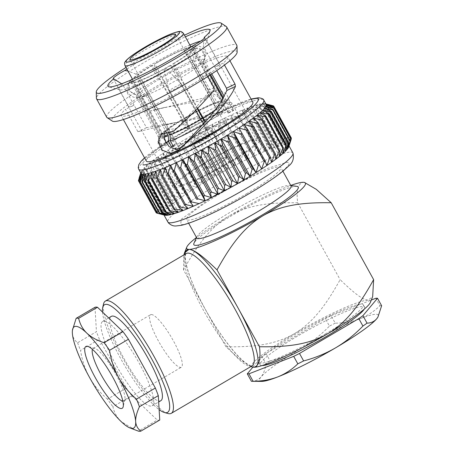 <?xml version="1.0" encoding="UTF-8"?>
<svg xmlns="http://www.w3.org/2000/svg" width="454" height="454" viewBox="0 0 454 454"><rect width="100%" height="100%" fill="white"/><g stroke="black" fill="none" stroke-linecap="round" stroke-linejoin="round"><path stroke-width="0.34" stroke-dasharray="2.27 1.7" d="M262.054 365.572A59.667 7.281 151.1 0 1 260.165 364.88A59.667 7.281 151.1 0 1 297.665 336.062A59.667 7.281 151.1 0 1 364.641 307.205A59.667 7.281 151.1 0 1 364.221 309.174M325.841 333.667A59.667 7.281 151.1 0 1 258.865 362.525A59.667 7.281 151.1 0 1 296.36 333.701A59.667 7.281 151.1 0 1 363.342 304.85A59.667 7.281 151.1 0 1 325.841 333.667M129.952 81.294L129.407 81.924L128.947 90.811L136.977 95.278L159.309 135.729L158.86 141.699L161.607 146.67L166.777 144.071L161.55 134.6A35.997 4.392 -28.9 0 0 160.988 136.24A35.997 4.392 -28.9 0 0 162.192 136.66A35.997 4.392 -28.9 0 0 169.853 134.594L139.951 80.426A35.997 4.392 -28.9 0 1 132.29 82.497A35.997 4.392 -28.9 0 1 131.087 82.078A35.997 4.392 -28.9 0 1 131.649 80.437L129.952 81.294A37.988 4.636 -28.9 0 0 130.616 83.479A37.988 4.636 -28.9 0 0 138.748 81.283C135.354 86.09 140.451 96.032 145.933 95.266L166.221 132.018M136.977 95.278A38.624 4.71 -28.9 0 0 136.359 97.06A38.624 4.71 -28.9 0 0 137.653 97.508A38.624 4.71 -28.9 0 0 138.408 97.462A38.624 4.71 -28.9 0 0 145.933 95.266M159.309 135.729A38.624 4.71 -28.9 0 0 158.616 137.108A38.624 4.71 -28.9 0 0 158.69 137.505A38.624 4.71 -28.9 0 0 159.984 137.959A38.624 4.71 -28.9 0 0 163.99 137.182M228.118 113.222L222.891 103.756A35.997 4.392 -28.9 0 0 223.453 103.081L228.68 112.552A35.997 4.392 151.1 0 1 228.118 113.222L233.288 110.623A42.057 5.13 -28.9 0 0 233.85 109.953L231.109 104.982L225.695 101.957A38.624 4.71 -28.9 0 0 226.313 100.175A38.624 4.71 -28.9 0 0 226.018 99.903A38.624 4.71 -28.9 0 0 225.019 99.727A38.624 4.71 -28.9 0 0 216.74 101.968L194.408 61.517C197.411 56.285 191.781 46.745 186.458 48.073L185.249 48.93L215.151 103.092A35.997 4.392 -28.9 0 0 213.425 103.767L183.524 49.6L184.733 48.748A37.988 4.636 -28.9 0 0 154.366 64.02C153.56 65.779 158.815 75.495 161.777 77.73L184.108 118.182L185.743 122.682L188.484 127.653A42.057 5.13 -28.9 0 0 186.202 128.993L187.701 128.993A35.997 4.392 151.1 0 1 189.982 127.648L154.859 64.02L154.366 64.02M231.109 104.982A42.057 5.13 -28.9 0 0 231.807 103.018A42.057 5.13 -28.9 0 0 231.478 102.718A42.057 5.13 -28.9 0 0 230.394 102.525A42.057 5.13 -28.9 0 0 221.308 104.993L216.74 101.968M167.571 158.645A42.057 5.13 -28.9 0 0 209.453 140.082A42.057 5.13 -28.9 0 0 239.803 117.501A42.057 5.13 -28.9 0 0 238.39 117.013A42.057 5.13 -28.9 0 0 196.508 135.576A42.057 5.13 -28.9 0 0 166.164 158.151A42.057 5.13 -28.9 0 0 167.571 158.645M233.288 110.623L230.547 105.657L225.133 102.627L222.993 98.751M209.254 127.625L207.756 127.631A35.997 4.392 151.1 0 1 205.469 128.97L206.967 128.97A42.057 5.13 -28.9 0 0 209.254 127.625L206.508 122.659A42.057 5.13 -28.9 0 0 230.547 105.657M206.967 128.97L204.226 124.004A42.057 5.13 -28.9 0 1 203.159 124.623M158.86 141.699A42.057 5.13 -28.9 0 0 158.088 143.237A42.057 5.13 -28.9 0 0 158.168 143.668A42.057 5.13 -28.9 0 0 159.575 144.156A42.057 5.13 -28.9 0 0 165.778 142.732M226.041 157.447A10.964 1.339 151.1 0 1 226.404 157.578A10.964 1.339 151.1 0 1 218.493 163.463A10.964 1.339 151.1 0 1 207.574 168.303A10.964 1.339 151.1 0 1 207.211 168.173A10.964 1.339 151.1 0 1 215.122 162.288A10.964 1.339 151.1 0 1 226.041 157.447M194.181 144.043A10.964 1.339 -28.9 0 0 205.1 139.202A10.964 1.339 -28.9 0 0 213.017 133.317A10.964 1.339 -28.9 0 0 212.648 133.187A10.964 1.339 -28.9 0 0 201.729 138.027A10.964 1.339 -28.9 0 0 193.818 143.912A10.964 1.339 -28.9 0 0 194.181 144.043M197.416 142.142A7.122 0.868 -28.9 0 0 204.51 138.998A7.122 0.868 -28.9 0 0 209.652 135.173A7.122 0.868 -28.9 0 0 209.413 135.088A7.122 0.868 -28.9 0 0 202.319 138.232A7.122 0.868 -28.9 0 0 197.178 142.057A7.122 0.868 -28.9 0 0 197.416 142.142M169.365 91.322A7.122 0.868 -28.9 0 0 176.458 88.178A7.122 0.868 -28.9 0 0 181.6 84.353A7.122 0.868 -28.9 0 0 181.583 84.331A7.122 0.868 -28.9 0 0 181.362 84.268A7.122 0.868 -28.9 0 0 174.37 87.355A7.122 0.868 -28.9 0 0 169.115 91.214A7.122 0.868 -28.9 0 0 169.126 91.243A7.122 0.868 -28.9 0 0 169.365 91.322M164.053 70.137L166.453 68.764L164.053 70.137M164.706 132.432L166.561 130.054L176.248 128.437C187.933 116.899 198.631 104.891 208.341 92.412L208.397 89.971L189.71 56.114C190.192 52.624 191.31 49.128 193.064 45.627M189.71 56.114A50.161 6.118 151.1 0 1 120.616 89.954A50.161 6.118 151.1 0 1 119.629 89.847A50.161 6.118 151.1 0 1 118.937 89.37A50.161 6.118 151.1 0 1 122.495 84.189L146.506 127.682L216.348 115.378L221.507 113.381L224.208 107.031L221.002 98.734L213.823 94.052L207.421 95.72L203.801 100.277L155.421 109.346L135.99 74.144A50.161 6.118 151.1 0 1 189.857 45.003M207.75 76.522L207.024 75.199L201.304 77.123A12.598 1.538 -28.9 0 0 213.703 70.773A12.598 1.538 -28.9 0 0 220.173 65.552A12.598 1.538 -28.9 0 0 219.753 65.404A12.598 1.538 -28.9 0 0 214.799 67.079L216.728 70.58M252.827 102.241A60.836 7.423 -28.9 0 0 250.79 101.531A60.836 7.423 -28.9 0 0 190.203 128.386A60.836 7.423 -28.9 0 0 146.307 161.045M207.024 75.199A60.836 7.423 151.1 0 1 123.221 116.247A60.836 7.423 151.1 0 1 121.184 115.537A60.836 7.423 151.1 0 1 125.503 109.255L137.92 131.739L219.991 112.036L226.552 109.289L230.002 102.309L226.546 93.847L218.493 89.937L210.758 92.764L206.729 97.275L149.707 111.264L141.869 97.071A60.836 7.423 151.1 0 1 225.672 56.024A60.836 7.423 151.1 0 1 227.709 56.733A60.836 7.423 151.1 0 1 223.391 63.021L224.492 65.024M226.279 26.542A74.325 9.069 -28.9 0 0 224.202 26.111A74.325 9.069 -28.9 0 0 152.232 57.754A74.325 9.069 -28.9 0 0 96.401 98.24M237.13 52.17A71.437 8.717 -28.9 0 0 234.593 50.78A71.437 8.717 -28.9 0 0 161.488 83.434A71.437 8.717 -28.9 0 0 112.303 121.076M106.701 117.217A74.325 9.069 151.1 0 1 160.336 77.311A74.325 9.069 151.1 0 1 234.355 44.509A74.325 9.069 151.1 0 1 236.846 45.372M266.118 104.38A71.437 8.717 -28.9 0 0 266.078 104.312A71.437 8.717 -28.9 0 0 265.238 103.739A71.437 8.717 -28.9 0 0 265.045 103.682A71.437 8.717 -28.9 0 0 263.723 103.546L272.094 105.521A77.299 9.432 151.1 0 1 272.383 105.555M289.05 145.927L288.778 145.433A71.437 8.717 151.1 0 0 288.738 145.365A71.437 8.717 151.1 0 0 287.898 144.792A71.437 8.717 -28.9 0 0 286.383 144.599L289.414 136.892L272.094 105.521M288.778 145.433A71.437 8.717 151.1 0 1 288.892 146.324A71.437 8.717 151.1 0 1 288.801 146.71M200.736 41.07A50.161 6.118 151.1 0 1 205.083 40.298A50.161 6.118 151.1 0 1 206.763 40.888A50.161 6.118 151.1 0 1 206.791 41.728A50.161 6.118 151.1 0 1 203.199 46.07L214.799 67.079L223.391 63.021M174.574 187.701A50.161 6.118 151.1 0 1 172.895 187.116A50.161 6.118 151.1 0 1 209.09 160.188A50.161 6.118 151.1 0 1 259.041 138.05A50.161 6.118 151.1 0 1 260.721 138.635A50.161 6.118 151.1 0 1 224.526 165.562A50.161 6.118 151.1 0 1 174.574 187.701M211.956 131.115A11.367 1.385 -28.9 0 0 200.634 136.132A11.367 1.385 -28.9 0 0 192.434 142.238A11.367 1.385 -28.9 0 0 192.814 142.369A11.367 1.385 -28.9 0 0 204.13 137.352A11.367 1.385 -28.9 0 0 212.336 131.251A11.367 1.385 -28.9 0 0 211.956 131.115M226.381 157.249A11.367 1.385 -28.9 0 0 215.06 162.265A11.367 1.385 -28.9 0 0 206.854 168.366A11.367 1.385 -28.9 0 0 207.234 168.502A11.367 1.385 -28.9 0 0 218.556 163.485A11.367 1.385 -28.9 0 0 226.762 157.379A11.367 1.385 -28.9 0 0 226.381 157.249M224.316 123.851A26.048 3.178 -28.9 0 0 198.375 135.349A26.048 3.178 -28.9 0 0 179.58 149.332A26.048 3.178 -28.9 0 0 180.454 149.633A26.048 3.178 -28.9 0 0 206.394 138.141A26.048 3.178 -28.9 0 0 225.184 124.158A26.048 3.178 -28.9 0 0 224.316 123.851M183.359 33.233A33.369 4.069 -28.9 0 0 182.247 32.853A33.369 4.069 -28.9 0 0 149.06 47.556A33.369 4.069 -28.9 0 0 124.929 65.484M202.365 117.87A33.369 4.069 -28.9 0 0 221.717 102.712A33.369 4.069 -28.9 0 0 220.599 102.326A33.369 4.069 -28.9 0 0 187.366 117.053A33.369 4.069 -28.9 0 0 163.287 134.969A33.369 4.069 -28.9 0 0 164.405 135.36A33.369 4.069 -28.9 0 0 200.577 118.931M255.33 140.229A45.752 5.584 151.1 0 1 256.862 140.763A45.752 5.584 151.1 0 1 223.85 165.324A45.752 5.584 151.1 0 1 178.286 185.521A45.752 5.584 151.1 0 1 176.754 184.988A45.752 5.584 151.1 0 1 209.765 160.421A45.752 5.584 151.1 0 1 255.33 140.229M164.462 160.472A45.752 5.584 -28.9 0 0 210.02 140.28A45.752 5.584 -28.9 0 0 243.038 115.719A45.752 5.584 -28.9 0 0 241.505 115.185A45.752 5.584 -28.9 0 0 195.941 135.377A45.752 5.584 -28.9 0 0 162.929 159.939A45.752 5.584 -28.9 0 0 164.462 160.472M159.746 420.041A65.092 13.978 59.6 0 1 158.594 420.217A65.092 13.978 59.6 0 1 157.249 420.046L138.396 431.13M150.824 406.137A48.89 10.499 59.6 0 1 116.786 366.327A48.89 10.499 59.6 0 1 102.593 321.506A48.89 10.499 59.6 0 1 103.921 321.171A48.89 10.499 59.6 0 1 137.954 360.981A48.89 10.499 59.6 0 1 152.147 405.802A48.89 10.499 59.6 0 1 150.824 406.137M160.852 400.683A48.89 10.499 59.6 0 1 159.524 401.018A48.89 10.499 59.6 0 1 125.491 361.208A48.89 10.499 59.6 0 1 111.298 316.387M167.889 413.492A65.092 13.978 59.6 0 1 126.308 364.278A65.092 13.978 59.6 0 1 103.529 304.01M94.994 307.262L96.447 331.67L77.589 342.753C74.337 340.239 72.595 337.055 72.368 333.196L72.532 329.559M151.347 314.537A30.435 6.538 59.6 0 1 172.531 339.314A30.435 6.538 59.6 0 1 181.367 367.212A30.435 6.538 59.6 0 1 180.539 367.422A30.435 6.538 59.6 0 1 159.354 342.639A30.435 6.538 59.6 0 1 150.524 314.741A30.435 6.538 59.6 0 1 151.347 314.537M122.858 401.12A30.435 6.538 -120.4 0 0 123.182 401.143A30.435 6.538 -120.4 0 0 124.004 400.933A30.435 6.538 -120.4 0 0 124.867 399.56A30.435 6.538 -120.4 0 0 114.215 371.383A30.435 6.538 -120.4 0 0 94.778 348.377A30.435 6.538 -120.4 0 0 93.984 348.252A30.435 6.538 -120.4 0 0 93.161 348.462A30.435 6.538 -120.4 0 0 92.44 349.376M102.485 312.046A62.38 13.399 -120.4 0 0 123.715 363.932A62.38 13.399 -120.4 0 0 159.127 409.627M291.054 185.981A53.833 6.566 -28.9 0 0 289.93 185.391A53.833 6.566 -28.9 0 0 230.626 212.012A53.833 6.566 -28.9 0 0 196.9 236.75A53.833 6.566 -28.9 0 0 196.792 238.01M297.012 186.378A59.633 7.275 -28.9 0 0 231.324 215.866A59.633 7.275 -28.9 0 0 193.954 243.27M247.016 193.495A53.833 6.566 151.1 0 1 186.588 219.526A53.833 6.566 151.1 0 1 220.423 193.529A53.833 6.566 151.1 0 1 280.85 167.492A53.833 6.566 151.1 0 1 247.016 193.495M261.759 381.388A67.805 8.274 151.1 0 1 261.09 376.899A67.805 8.274 151.1 0 1 302.16 347.843A67.805 8.274 151.1 0 1 359.977 318.77A67.805 8.274 151.1 0 1 377.802 317.284M252.884 367.15L261.879 356.407A76.408 9.324 -28.9 0 1 265.999 353.496L325.308 318.629A76.408 9.324 151.1 0 1 331.108 315.712L335.228 323.18C344.189 323.089 352.435 321.619 359.977 318.77C367.451 315.757 374.113 311.41 379.953 305.729L375.833 298.261M381.632 305.729A76.408 9.324 -28.9 0 0 379.953 305.729M265.999 353.496L270.119 360.964C281.401 358.03 292.081 353.655 302.16 347.843C312.057 341.93 321.148 334.683 329.434 326.097L325.308 318.629M335.228 323.18A76.408 9.324 -28.9 0 0 329.434 326.097M251.414 381.292C255.375 381.207 258.598 379.743 261.09 376.899C263.502 373.892 265.142 369.55 266.004 363.875L261.879 356.407M270.119 360.964A76.408 9.324 -28.9 0 0 266.004 363.875M135.173 429.966L121.161 421.584C116.928 417.408 114.181 412.465 112.921 406.75L131.779 395.667L157.249 420.046M107.473 399.145C100.101 392.812 94.114 385.56 89.512 377.399C85.029 369.079 82.038 360.067 80.54 350.363L99.398 339.28L126.331 388.062L107.473 399.145A65.092 13.978 -120.4 0 0 112.921 406.75M77.589 342.753A65.092 13.978 -120.4 0 0 80.54 350.363M304.271 182.389L303.141 182.287C297.966 183.791 296.15 190.623 297.699 202.785C273.961 202.507 250.063 203.795 229.304 215.871A67.805 8.274 151.1 0 1 290.753 185.431M250.852 366.571L239.542 359.137L225.956 346.788L183.518 269.909C195.379 248.69 208.681 228.124 229.304 215.871A67.805 8.274 -28.9 0 0 196.491 237.465M183.518 269.909L183.881 254.927M252.963 367.161A67.805 8.274 151.1 0 1 294.351 333.707A67.805 8.274 151.1 0 1 368.188 300.128A67.805 8.274 151.1 0 1 370.407 302.33M225.956 346.788C249.694 347.077 273.62 345.761 294.351 333.707C315.008 321.438 328.27 300.883 340.137 279.67C351.3 290.418 362.071 300.037 368.188 300.128L372.666 296.632M297.699 202.785L340.137 279.67M131.779 395.667A65.092 13.978 59.6 0 1 126.331 388.062M99.398 339.28A65.092 13.978 59.6 0 1 96.447 331.67M166.777 144.071A35.997 4.392 151.1 0 1 167.339 143.396L162.112 133.93A35.997 4.392 -28.9 0 0 161.55 134.6L131.649 80.437M187.701 128.993L182.474 119.521A35.997 4.392 -28.9 0 0 162.112 133.93L132.21 79.768L130.792 80.324A37.988 4.636 -28.9 0 0 130.514 80.619C125.349 85.431 130.326 95.374 137.539 94.608L159.87 135.059L159.422 141.029L162.169 146.001L167.339 143.396M162.169 146.001A42.057 5.13 -28.9 0 0 161.607 146.67M186.202 128.993L183.461 124.027L181.827 119.527L159.496 79.075C156.534 76.845 151.273 67.118 152.084 65.359L152.572 65.359L182.474 119.521A35.997 4.392 -28.9 0 1 184.755 118.182A35.997 4.392 -28.9 0 1 213.425 103.767L218.652 113.233L222.324 110.634L219.583 105.668L215.02 102.638L192.689 62.187C195.697 56.966 190.05 47.409 184.733 48.748M218.652 113.233A35.997 4.392 151.1 0 1 220.377 112.564L215.151 103.092A35.997 4.392 -28.9 0 1 224.015 101.446L194.113 47.284A35.997 4.392 -28.9 0 0 185.249 48.93M220.377 112.564L224.049 109.964L221.308 104.993M224.049 109.964A42.057 5.13 -28.9 0 0 222.324 110.634M168.145 131.717L147.652 94.597C142.187 95.357 137.08 85.448 140.468 80.608L141.676 79.756A35.997 4.392 -28.9 0 0 170.346 65.336L170.835 65.336C173.581 67.09 179.058 76.817 178.564 79.053L195.759 110.197M173.127 145.984L176.799 143.39L141.676 79.756M176.799 143.39A35.997 4.392 151.1 0 1 175.079 144.06L169.853 134.594A35.997 4.392 -28.9 0 0 171.572 133.919A35.997 4.392 -28.9 0 0 200.242 119.504L170.346 65.336M172.912 145.592L175.079 144.06M138.748 81.283L139.951 80.426M210.628 74.66L203.364 61.506L205.849 55.093L204.748 50.547L202.348 47.732C199.158 45.752 195.975 45.207 192.791 46.098A37.988 4.636 -28.9 0 0 192.173 46.234M211.802 73.888L203.982 59.724A38.624 4.71 -28.9 0 1 203.364 61.506C208.097 56.279 202.348 46.722 195.254 48.067A37.988 4.636 -28.9 0 0 192.791 46.098M224.015 101.446A35.997 4.392 -28.9 0 1 223.453 103.081L193.552 48.919L195.254 48.067M228.68 112.552L233.85 109.953M225.695 101.957L223.464 97.922M209.941 75.109L202.802 62.175C207.529 56.943 201.797 47.403 194.692 48.737L192.99 49.588L222.891 103.756A35.997 4.392 -28.9 0 1 202.529 118.159M197.706 108.245L180.845 77.708C181.339 75.472 175.868 65.745 173.122 63.997A37.988 4.636 -28.9 0 0 194.692 48.737M197.286 108.665L172.628 63.997L173.122 63.997M207.756 127.631L204.97 122.591M205.469 128.97L200.242 119.504A35.997 4.392 -28.9 0 0 200.736 119.215M188.484 127.653L189.982 127.648M217.642 193.858L266.543 168.723L286.627 162.413C296.615 161.062 276.191 178.042 249.24 193.495C223.618 208.948 186.248 225.939 180.817 224.611L181.112 219.378L211.099 197.791M184.971 143.839L181.492 147.283M176.112 128.578L173.32 131.433M164.768 215.179A71.437 8.717 151.1 0 1 164.575 215.122A71.437 8.717 151.1 0 1 163.735 214.543A71.437 8.717 151.1 0 1 163.695 214.481A71.437 8.717 151.1 0 1 163.582 213.59A71.437 8.717 151.1 0 1 164.115 212.268A71.437 8.717 151.1 0 1 165.324 210.588A71.437 8.717 151.1 0 1 167.208 208.573A71.437 8.717 151.1 0 1 169.734 206.247A71.437 8.717 151.1 0 1 172.878 203.63A71.437 8.717 151.1 0 1 176.606 200.759A71.437 8.717 151.1 0 1 180.885 197.655A71.437 8.717 151.1 0 1 185.652 194.357A71.437 8.717 151.1 0 1 190.867 190.901A71.437 8.717 151.1 0 1 196.474 187.326A71.437 8.717 151.1 0 1 202.405 183.671A71.437 8.717 151.1 0 1 208.59 179.977A71.437 8.717 151.1 0 1 214.975 176.283A71.437 8.717 151.1 0 1 221.484 172.628A71.437 8.717 151.1 0 1 228.044 169.053A71.437 8.717 151.1 0 1 234.582 165.597A71.437 8.717 151.1 0 1 241.029 162.294A71.437 8.717 151.1 0 1 247.317 159.189A71.437 8.717 151.1 0 1 253.372 156.312A71.437 8.717 151.1 0 1 259.132 153.696A71.437 8.717 151.1 0 1 264.529 151.364A71.437 8.717 151.1 0 1 269.506 149.349A71.437 8.717 151.1 0 1 274.006 147.663A71.437 8.717 151.1 0 1 277.99 146.336A71.437 8.717 151.1 0 1 281.401 145.376A71.437 8.717 151.1 0 1 284.21 144.798A71.437 8.717 151.1 0 1 286.383 144.599L263.723 103.546A71.437 8.717 -28.9 0 0 261.549 103.745L270.034 105.561L287.354 136.932L284.21 144.798L261.549 103.745A71.437 8.717 -28.9 0 0 258.74 104.324L267.275 106.015L284.596 137.386L281.401 145.376L258.74 104.324A71.437 8.717 -28.9 0 0 255.33 105.283L263.848 106.889L281.168 138.26L277.99 146.336L255.33 105.283A71.437 8.717 -28.9 0 0 251.346 106.611L259.79 108.16L277.105 139.531L274.006 147.663L251.346 106.611A71.437 8.717 -28.9 0 0 246.84 108.296L255.142 109.828L272.462 141.194L269.506 149.349L246.84 108.296A71.437 8.717 -28.9 0 0 241.863 110.311L249.961 111.86L267.281 143.231L264.529 151.364L241.863 110.311A71.437 8.717 -28.9 0 0 236.466 112.643L244.303 114.249L261.618 145.621L259.132 153.696L236.466 112.643A71.437 8.717 -28.9 0 0 230.711 115.259L238.225 116.956L255.54 148.327L253.372 156.312L230.711 115.259A71.437 8.717 -28.9 0 0 224.656 118.136L231.795 119.958L249.115 151.33L247.317 159.189L224.656 118.136A71.437 8.717 -28.9 0 0 218.368 121.241L225.088 123.221L242.408 154.593L241.029 162.294L218.368 121.241A71.437 8.717 -28.9 0 0 211.922 124.544L218.175 126.706L235.495 158.077L234.582 165.597L211.922 124.544A71.437 8.717 -28.9 0 0 205.378 128L211.133 130.383L228.447 161.755L228.044 169.053L205.378 128A71.437 8.717 -28.9 0 0 198.824 131.575L204.033 134.202L221.348 165.574L221.484 172.628L198.824 131.575A71.437 8.717 -28.9 0 0 192.314 135.23L196.957 138.13L214.277 169.495L214.975 176.283L192.314 135.23A71.437 8.717 -28.9 0 0 185.93 138.924L189.988 142.113L207.302 173.485L208.59 179.977L185.93 138.924A71.437 8.717 -28.9 0 0 179.739 142.618L183.195 146.12L200.509 177.486L202.405 183.671L179.739 142.618A71.437 8.717 -28.9 0 0 173.808 146.273L176.651 150.098L193.972 181.469L196.474 187.326L173.808 146.273A71.437 8.717 -28.9 0 0 168.207 149.848L190.867 190.901L168.207 149.848A71.437 8.717 -28.9 0 0 162.992 153.304L164.609 157.799L181.929 189.17L185.652 194.357L162.992 153.304A71.437 8.717 -28.9 0 0 158.219 156.602L159.241 161.442L176.561 192.814L180.885 197.655L158.219 156.602A71.437 8.717 -28.9 0 0 153.946 159.706L154.388 164.893L171.708 196.264L176.606 200.759L153.946 159.706A71.437 8.717 -28.9 0 0 150.217 162.577L150.104 168.111L167.418 199.482L172.878 203.63L150.217 162.577A71.437 8.717 -28.9 0 0 147.068 165.194L146.432 171.062L163.752 202.427L169.734 206.247L147.068 165.194A71.437 8.717 -28.9 0 0 144.542 167.52L143.419 173.712L160.733 205.077L167.208 208.573L144.542 167.52A71.437 8.717 -28.9 0 0 142.664 169.535L141.092 176.033L158.412 207.404L165.324 210.588L142.664 169.535A71.437 8.717 -28.9 0 0 141.449 171.215L139.48 178.002L156.795 209.373L164.115 212.268L141.449 171.215A71.437 8.717 -28.9 0 0 141.012 172.151A71.437 8.717 -28.9 0 0 140.922 172.537L140.774 172.963L140.922 172.537L163.582 213.59L155.915 210.962A77.299 9.432 -28.9 0 1 156.017 210.713L164.115 212.268M265.045 103.682L265.845 103.887L265.238 103.739L287.898 144.792L289.697 136.926A77.299 9.432 -28.9 0 0 289.414 136.892M289.697 136.926L272.423 105.629M270.034 105.561A77.299 9.432 151.1 0 1 270.442 105.521L263.723 103.546M270.442 105.521L287.762 136.892L286.383 144.599M287.762 136.892A77.299 9.432 -28.9 0 0 287.354 136.932M265.238 103.739L265.851 103.898M287.898 144.792L290.753 137.273L273.433 105.901M266.078 104.312L288.738 145.365L290.912 137.38A77.299 9.432 -28.9 0 0 290.753 137.273M290.912 137.38L273.961 106.673M267.275 106.015A77.299 9.432 151.1 0 1 267.803 105.907L261.549 103.745M267.803 105.907L285.123 137.278L284.21 144.798M285.123 137.278A77.299 9.432 -28.9 0 0 284.596 137.386M288.738 145.365L291.354 138.067M266.231 105.271L288.892 146.324L291.122 139.1M263.848 106.889A77.299 9.432 151.1 0 1 264.489 106.707L258.74 104.324M264.489 106.707L281.809 138.078L281.401 145.376M281.809 138.078A77.299 9.432 -28.9 0 0 281.168 138.26M288.892 146.324L290.674 140.944M259.79 108.16A77.299 9.432 151.1 0 1 260.539 107.91L255.33 105.283M260.539 107.91L277.854 139.282L277.99 146.336M288.364 147.646L265.698 106.594M277.854 139.282A77.299 9.432 -28.9 0 0 277.105 139.531M255.142 109.828A77.299 9.432 151.1 0 1 255.994 109.51L251.346 106.611M255.994 109.51L273.308 140.882L274.006 147.663M287.149 149.326L264.489 108.273M273.308 140.882A77.299 9.432 -28.9 0 0 272.462 141.194M249.961 111.86A77.299 9.432 151.1 0 1 250.897 111.48L246.84 108.296M250.897 111.48L268.218 142.851L269.506 149.349M285.271 151.341L262.605 110.288M268.218 142.851A77.299 9.432 -28.9 0 0 267.281 143.231M244.303 114.249A77.299 9.432 151.1 0 1 245.319 113.806L241.863 110.311M245.319 113.806L262.633 145.178L264.529 151.364M282.746 153.668L260.08 112.615M262.633 145.178A77.299 9.432 -28.9 0 0 261.618 145.621M238.225 116.956A77.299 9.432 151.1 0 1 239.309 116.462L236.466 112.643M239.309 116.462L256.623 147.834L259.132 153.696M279.596 156.284L256.936 115.231M256.623 147.834A77.299 9.432 -28.9 0 0 255.54 148.327M231.795 119.958A77.299 9.432 151.1 0 1 232.936 119.413L230.711 115.259M232.936 119.413L253.372 156.312M275.867 159.155L253.207 118.102M250.256 150.785A77.299 9.432 -28.9 0 0 249.115 151.33M225.088 123.221A77.299 9.432 151.1 0 1 226.274 122.637L224.656 118.136M226.274 122.637L243.588 154.008L247.317 159.189M271.594 162.26L248.928 121.207M243.588 154.008A77.299 9.432 -28.9 0 0 242.408 154.593M218.175 126.706A77.299 9.432 151.1 0 1 219.39 126.087L218.368 121.241M219.39 126.087L236.704 157.459L241.029 162.294M266.821 165.557L244.161 124.504M236.704 157.459A77.299 9.432 -28.9 0 0 235.495 158.077M211.133 130.383A77.299 9.432 151.1 0 1 212.364 129.731L211.922 124.544M212.364 129.731L229.679 161.102L234.582 165.597M261.606 169.013L238.946 127.96M229.679 161.102A77.299 9.432 -28.9 0 0 228.447 161.755M204.033 134.202A77.299 9.432 151.1 0 1 205.27 133.527L205.378 128M205.27 133.527L222.585 164.898L228.044 169.053M222.585 164.898A77.299 9.432 -28.9 0 0 221.348 165.574M196.957 138.13A77.299 9.432 151.1 0 1 198.182 137.437L198.824 131.575M198.182 137.437L215.502 168.809L221.484 172.628M215.502 168.809A77.299 9.432 -28.9 0 0 214.277 169.495M189.988 142.113A77.299 9.432 151.1 0 1 191.191 141.415L192.314 135.23M191.191 141.415L208.505 172.787L214.975 176.283M208.505 172.787A77.299 9.432 -28.9 0 0 207.302 173.485M183.195 146.12A77.299 9.432 151.1 0 1 184.358 145.422L185.93 138.924M184.358 145.422L201.678 176.793L208.59 179.977M201.678 176.793A77.299 9.432 -28.9 0 0 200.509 177.486M176.651 150.098A77.299 9.432 151.1 0 1 177.769 149.406L179.739 142.618M177.769 149.406L195.084 180.777L202.405 183.671M195.084 180.777A77.299 9.432 -28.9 0 0 193.972 181.469M170.437 154.002A77.299 9.432 151.1 0 1 171.487 153.333L173.808 146.273M171.487 153.333L188.807 184.704L196.474 187.326M188.807 184.704A77.299 9.432 -28.9 0 0 187.752 185.374M164.609 157.799A77.299 9.432 151.1 0 1 165.591 157.152L168.207 149.848M165.591 157.152L182.911 188.523L190.867 190.901M182.911 188.523A77.299 9.432 -28.9 0 0 181.929 189.17M159.241 161.442A77.299 9.432 151.1 0 1 160.143 160.824L162.992 153.304M160.143 160.824L177.457 192.195L185.652 194.357M177.457 192.195A77.299 9.432 -28.9 0 0 176.561 192.814M154.388 164.893A77.299 9.432 151.1 0 1 155.194 164.308L158.219 156.602M155.194 164.308L172.509 195.68L180.885 197.655M172.509 195.68A77.299 9.432 -28.9 0 0 171.708 196.264M150.104 168.111A77.299 9.432 151.1 0 1 150.807 167.566L153.946 159.706M150.807 167.566L168.122 198.937L176.606 200.759M168.122 198.937A77.299 9.432 -28.9 0 0 167.418 199.482M146.432 171.062A77.299 9.432 151.1 0 1 147.028 170.568L150.217 162.577M147.028 170.568L164.342 201.939L172.878 203.63M193.347 206.218L170.681 165.165M164.342 201.939A77.299 9.432 -28.9 0 0 163.752 202.427M143.419 173.712A77.299 9.432 151.1 0 1 143.895 173.269L147.068 165.194M143.895 173.269L161.21 204.641L169.734 206.247M187.95 208.551L165.284 167.498M161.21 204.641A77.299 9.432 -28.9 0 0 160.733 205.077M141.092 176.033A77.299 9.432 151.1 0 1 141.444 175.653L144.542 167.52M141.444 175.653L158.764 207.024L167.208 208.573M182.973 210.565L160.307 169.512M158.764 207.024A77.299 9.432 -28.9 0 0 158.412 207.404M139.48 178.002A77.299 9.432 151.1 0 1 139.707 177.684L142.664 169.535M139.707 177.684L157.027 209.056L165.324 210.588M178.467 212.251L155.807 171.198M157.027 209.056A77.299 9.432 -28.9 0 0 156.795 209.373M138.601 179.597A77.299 9.432 151.1 0 1 138.697 179.347L141.449 171.215M138.697 179.347L156.017 210.713M174.484 213.579L151.823 172.526M138.691 179.756L155.915 210.962M138.43 180.613L155.745 211.984L163.582 213.59M171.073 214.538L148.413 173.485M155.745 211.984A77.299 9.432 -28.9 0 0 155.773 212.166L163.735 214.543L141.075 173.49M156.221 212.852L163.735 214.543M168.264 215.117L145.603 174.064M157.39 213.232L164.575 215.122L141.915 174.069M162.021 214.481L164.575 215.122M166.09 215.315L143.43 174.262M140.922 172.537A71.437 8.717 -28.9 0 0 141.035 173.428M126.008 67.436A71.437 8.717 151.1 0 1 184.438 35.185M141.869 97.071L147.59 95.153A12.598 1.538 -28.9 0 0 135.19 101.503A12.598 1.538 -28.9 0 0 128.715 106.718A12.598 1.538 -28.9 0 0 134.095 105.197L125.503 109.255M126.91 69.082A58.299 7.111 151.1 0 1 185.34 36.825M182.145 146.744L178.592 150.007M213.959 90.499L208.341 92.412M208.397 89.971L214.072 87.974M204.283 38.284L203.199 46.07M122.495 84.189L121.621 83.803M146.506 127.682L137.92 131.739M216.348 115.378L219.991 112.036M203.801 100.277L206.729 97.275M155.421 109.346L149.707 111.264M135.99 74.144L127.994 71.045M214.742 110.855A38.624 4.71 -28.9 0 0 225.133 102.627M147.652 94.597A38.624 4.71 -28.9 0 0 178.564 79.053M180.845 77.708A38.624 4.71 -28.9 0 0 202.802 62.175M140.468 80.608A37.988 4.636 -28.9 0 0 170.835 65.336M172.628 63.997A35.997 4.392 -28.9 0 0 192.99 49.588M183.461 124.027A42.057 5.13 -28.9 0 0 159.422 141.029M219.583 105.668A42.057 5.13 -28.9 0 0 185.743 122.682M181.827 119.527A38.624 4.71 -28.9 0 0 159.87 135.059M215.02 102.638A38.624 4.71 -28.9 0 0 184.108 118.182M159.496 79.075A38.624 4.71 -28.9 0 0 137.539 94.608M203.982 59.724A38.624 4.71 -28.9 0 0 194.408 61.517M192.689 62.187A38.624 4.71 -28.9 0 0 161.777 77.73M152.084 65.359A37.988 4.636 -28.9 0 0 132.318 78.865M131.234 79.876A37.988 4.636 -28.9 0 0 130.792 80.324M190.742 46.614A37.988 4.636 -28.9 0 0 186.458 48.073M152.572 65.359A35.997 4.392 -28.9 0 0 132.21 79.768M193.552 48.919A35.997 4.392 -28.9 0 0 194.113 47.284M183.524 49.6A35.997 4.392 -28.9 0 0 154.859 64.02M331.108 315.712L371.321 300.02M138.697 169.194A71.437 8.717 151.1 0 1 190.243 130.843A71.437 8.717 151.1 0 1 261.385 99.312A71.437 8.717 151.1 0 1 263.78 100.141M292.921 152.936A71.437 8.717 -28.9 0 0 290.526 152.101A71.437 8.717 -28.9 0 0 219.384 183.632A71.437 8.717 -28.9 0 0 167.838 221.983M186.214 253.553A65.092 13.978 -120.4 0 0 203.125 309.69A65.092 13.978 -120.4 0 0 250.426 366.23A65.092 13.978 -120.4 0 0 252.191 365.788C251.845 365.203 253.559 367.541 246.845 363.716C236.829 357.247 218.402 333.276 204.828 308.38C194.465 289.334 188.149 274.029 185.873 262.452C184.426 252.549 186.651 253.707 186.214 253.553M250.96 366.509A67.805 14.562 59.6 0 1 204.737 308.345A67.805 14.562 59.6 0 1 184.982 254.28M143.038 164.87L142.965 159.7L172.242 138.169L222.023 110.855L251.153 99.21M260.165 364.88L258.865 362.525M138.408 97.462L136.762 97.559C133.697 97.831 130.831 96.237 128.164 92.781C126.252 90.868 126.984 84.433 129.407 81.924M158.69 137.505L136.359 97.06M239.803 117.501L231.807 103.018M226.404 157.578L213.017 133.317M209.652 135.173L181.6 84.353M166.453 68.764L181.583 84.331M204.675 37.472L220.173 65.552M229.917 60.734L227.709 56.733M172.895 187.116L118.937 89.37M206.854 168.366L192.434 142.238M179.58 149.332L130.026 59.57M221.717 102.712L190.981 47.034M256.862 140.763L243.038 115.719M102.593 321.506L108.654 317.942M124.004 400.933L181.367 367.212M94.778 348.377L87.747 346.368M124.867 399.56L123.204 406.676M196.9 236.75L196.537 237.544M188.631 223.226L186.588 219.526M282.893 171.192L280.85 167.492M289.93 185.391L290.798 185.516M93.161 348.462L150.524 314.741M152.147 405.802L158.667 401.966M176.754 184.988L162.929 159.939M163.287 134.969L132.551 79.291M225.184 124.158L175.636 34.391M226.762 157.379L212.336 131.251M260.721 138.635L206.763 40.888M163.968 214.975L163.695 214.481M141.012 172.151L140.763 172.934M144.537 157.839L147.459 155.319L167.316 141.228L195.118 124.697L217.693 112.898L240.075 102.842L251.056 99.034M123.392 119.538L121.184 115.537M166.561 130.054L161.516 134.146M119.629 89.847L108.716 86.782M173.417 122.909L164.569 125.083M221.507 113.381L226.552 109.289M207.421 95.72L210.752 92.764M164.836 107.371L155.994 109.539M113.216 78.638L128.715 106.718M206.791 41.728L210.02 30.861M164.002 70.115L169.115 91.214M197.178 142.057L169.126 91.243M207.211 168.173L193.818 143.912M166.164 158.151L158.168 143.668M158.616 137.108L158.088 143.237M226.018 99.903L231.478 102.718M226.313 100.175L224.259 96.452M160.988 136.24L131.087 82.078M364.641 307.205L363.342 304.85"/><path stroke-width="0.68" d="M364.221 309.174A59.667 7.281 151.1 0 1 327.141 336.022A59.667 7.281 151.1 0 1 262.054 365.572M168.145 131.717L169.983 135.048L170.386 141.018A42.057 5.13 -28.9 0 0 203.159 124.623M170.386 141.018L173.127 145.984A42.057 5.13 -28.9 0 1 171.408 146.659L172.912 145.592M165.778 142.732A42.057 5.13 -28.9 0 0 168.667 141.688L171.408 146.659M185.34 36.825A58.299 7.111 151.1 0 1 210.02 30.861A58.299 7.111 151.1 0 1 204.209 37.33A12.598 1.538 151.1 0 1 204.255 37.33A12.598 1.538 151.1 0 1 204.675 37.472A12.598 1.538 151.1 0 1 193.064 45.627A58.299 7.111 151.1 0 1 109.862 86.913A58.299 7.111 151.1 0 1 108.716 86.782A58.299 7.111 151.1 0 1 113.682 78.786A12.598 1.538 151.1 0 1 113.216 78.638A12.598 1.538 151.1 0 1 124.827 70.489A58.299 7.111 151.1 0 1 126.91 69.082M123.392 119.538L146.307 161.045A60.836 7.423 -28.9 0 0 148.344 161.755A60.836 7.423 -28.9 0 0 208.931 134.9A60.836 7.423 -28.9 0 0 252.827 102.241L229.917 60.734M224.492 65.024L235.019 84.086L235.439 86.385C228.356 103.813 199.788 130.82 178.501 150.087L170.63 153.441L162.214 150.155L158.14 141.563L161.516 134.14L173.32 131.433C188.081 118.352 201.627 104.709 213.959 90.499L214.072 87.974L207.75 76.522M184.438 35.185A71.437 8.717 151.1 0 1 219.095 22.7A71.437 8.717 151.1 0 1 221.092 23.114A71.437 8.717 151.1 0 1 171.901 60.762A71.437 8.717 151.1 0 1 98.796 93.416A71.437 8.717 151.1 0 1 96.265 92.026A71.437 8.717 151.1 0 1 126.008 67.436M96.265 92.026L96.401 98.24A74.325 9.069 -28.9 0 0 96.549 98.819A74.325 9.069 -28.9 0 0 99.034 99.687A74.325 9.069 -28.9 0 0 173.059 66.88A74.325 9.069 -28.9 0 0 226.688 26.979A74.325 9.069 -28.9 0 0 226.279 26.542L221.092 23.114M107.116 117.648L112.303 121.076A71.437 8.717 -28.9 0 0 114.3 121.496A71.437 8.717 -28.9 0 0 183.467 91.084A71.437 8.717 -28.9 0 0 237.13 52.17L236.994 45.95A74.325 9.069 151.1 0 1 181.157 86.442A74.325 9.069 151.1 0 1 109.193 118.085A74.325 9.069 151.1 0 1 107.116 117.648A74.325 9.069 151.1 0 1 106.701 117.217L96.549 98.819M226.688 26.979L236.846 45.372A74.325 9.069 151.1 0 1 236.994 45.95M265.851 103.898L273.433 105.901A77.299 9.432 151.1 0 1 273.592 106.009L266.078 104.312L274.04 106.696A77.299 9.432 151.1 0 1 274.068 106.877L266.231 105.271L273.898 107.899A77.299 9.432 151.1 0 1 273.796 108.143L265.698 106.594L273.019 109.488A77.299 9.432 151.1 0 1 272.786 109.806L264.489 108.273L271.401 111.457A77.299 9.432 151.1 0 1 271.049 111.837L262.605 110.288L269.08 113.778A77.299 9.432 151.1 0 1 268.603 114.221L260.08 112.615L266.061 116.428A77.299 9.432 151.1 0 1 265.471 116.922L256.936 115.231L262.395 119.379A77.299 9.432 151.1 0 1 261.691 119.924L253.207 118.102L258.105 122.597A77.299 9.432 151.1 0 1 257.304 123.182L248.928 121.207L253.253 126.047A77.299 9.432 151.1 0 1 252.356 126.666L244.161 124.504L247.884 129.691A77.299 9.432 151.1 0 1 246.902 130.338L238.946 127.96L242.061 133.487A77.299 9.432 151.1 0 1 241.006 134.157L233.339 131.529L256.005 172.582L258.326 165.528A77.299 9.432 -28.9 0 0 259.376 164.853L261.606 169.013L264.222 161.709A77.299 9.432 -28.9 0 0 265.204 161.056L266.821 165.557L269.67 158.037A77.299 9.432 -28.9 0 0 270.573 157.419L271.594 162.26L274.619 154.553A77.299 9.432 -28.9 0 0 275.425 153.968L275.867 159.155L279.006 151.29A77.299 9.432 -28.9 0 0 279.709 150.751L279.596 156.284L282.785 148.293A77.299 9.432 -28.9 0 0 283.381 147.8L282.746 153.668L285.918 145.586A77.299 9.432 -28.9 0 0 286.395 145.149L285.271 151.341L288.369 143.209A77.299 9.432 -28.9 0 0 288.721 142.828L287.149 149.326L290.106 141.177A77.299 9.432 -28.9 0 0 290.333 140.859L288.364 147.646L291.116 139.514A77.299 9.432 -28.9 0 0 291.213 139.264L288.801 146.71A71.437 8.717 151.1 0 1 288.364 147.646A71.437 8.717 151.1 0 1 287.149 149.326A71.437 8.717 151.1 0 1 285.271 151.341A71.437 8.717 151.1 0 1 282.746 153.668A71.437 8.717 151.1 0 1 279.596 156.284A71.437 8.717 151.1 0 1 275.867 159.155A71.437 8.717 151.1 0 1 271.594 162.26A71.437 8.717 151.1 0 1 266.821 165.557A71.437 8.717 151.1 0 1 261.606 169.013A71.437 8.717 151.1 0 1 256.005 172.582A71.437 8.717 151.1 0 1 250.075 176.237A71.437 8.717 151.1 0 1 243.883 179.937L245.455 173.439L228.135 142.068L221.223 138.884L222.511 145.376A77.299 9.432 151.1 0 1 221.308 146.075L214.838 142.579L215.537 149.366A77.299 9.432 151.1 0 1 214.311 150.053L208.329 146.233L208.465 153.287A77.299 9.432 151.1 0 1 207.228 153.963L201.769 149.809L201.366 157.107A77.299 9.432 151.1 0 1 200.135 157.759L195.231 153.265L194.318 160.784A77.299 9.432 151.1 0 1 193.109 161.403L188.785 156.562L187.406 164.269A77.299 9.432 151.1 0 1 186.225 164.853L182.497 159.672L180.698 167.532A77.299 9.432 151.1 0 1 179.557 168.076L176.441 162.549L174.274 170.534A77.299 9.432 151.1 0 1 173.19 171.027L170.681 165.165L168.196 173.241A77.299 9.432 151.1 0 1 167.18 173.683L165.284 167.498L162.532 175.63A77.299 9.432 151.1 0 1 161.596 176.01L160.307 169.512L157.351 177.662A77.299 9.432 151.1 0 1 156.505 177.979L155.807 171.198L152.709 179.33A77.299 9.432 151.1 0 1 151.959 179.58L151.823 172.526L148.645 180.601A77.299 9.432 151.1 0 1 148.004 180.783L148.413 173.485L145.218 181.475A77.299 9.432 151.1 0 1 144.69 181.583L145.603 174.064L142.46 181.929A77.299 9.432 151.1 0 1 142.051 181.969L143.43 174.262A71.437 8.717 -28.9 0 0 145.603 174.064A71.437 8.717 -28.9 0 0 148.413 173.485A71.437 8.717 -28.9 0 0 151.823 172.526A71.437 8.717 -28.9 0 0 155.807 171.198A71.437 8.717 -28.9 0 0 160.307 169.512A71.437 8.717 -28.9 0 0 165.284 167.498A71.437 8.717 -28.9 0 0 170.681 165.165A71.437 8.717 -28.9 0 0 176.441 162.549A71.437 8.717 -28.9 0 0 182.497 159.672A71.437 8.717 -28.9 0 0 188.785 156.562A71.437 8.717 -28.9 0 0 195.231 153.265A71.437 8.717 -28.9 0 0 201.769 149.809A71.437 8.717 -28.9 0 0 208.329 146.233A71.437 8.717 -28.9 0 0 214.838 142.579A71.437 8.717 -28.9 0 0 221.223 138.884A71.437 8.717 -28.9 0 0 227.409 135.19A71.437 8.717 -28.9 0 0 233.339 131.529A71.437 8.717 -28.9 0 0 238.946 127.96A71.437 8.717 -28.9 0 0 244.161 124.504A71.437 8.717 -28.9 0 0 248.928 121.207A71.437 8.717 -28.9 0 0 253.207 118.102A71.437 8.717 -28.9 0 0 256.936 115.231A71.437 8.717 -28.9 0 0 260.08 112.615A71.437 8.717 -28.9 0 0 262.605 110.288A71.437 8.717 -28.9 0 0 264.489 108.273A71.437 8.717 -28.9 0 0 265.698 106.594A71.437 8.717 -28.9 0 0 266.231 105.271A71.437 8.717 -28.9 0 0 266.118 104.38L263.78 100.141A71.437 8.717 151.1 0 1 212.234 138.493A71.437 8.717 151.1 0 1 141.092 170.023A71.437 8.717 151.1 0 1 138.697 169.194L138.226 167.662L138.81 164.66L141.115 161.272L144.537 157.839M221.223 138.884L243.883 179.937A71.437 8.717 151.1 0 1 237.499 183.632A71.437 8.717 151.1 0 1 230.99 187.286A71.437 8.717 151.1 0 1 224.435 190.862A71.437 8.717 151.1 0 1 217.892 194.318A71.437 8.717 151.1 0 1 211.445 197.615A71.437 8.717 151.1 0 1 205.157 200.725A71.437 8.717 151.1 0 1 199.102 203.602A71.437 8.717 151.1 0 1 193.347 206.218A71.437 8.717 151.1 0 1 187.95 208.551A71.437 8.717 151.1 0 1 182.973 210.565A71.437 8.717 151.1 0 1 178.467 212.251A71.437 8.717 151.1 0 1 174.484 213.579A71.437 8.717 151.1 0 1 171.073 214.538A71.437 8.717 151.1 0 1 168.264 215.117A71.437 8.717 151.1 0 1 166.09 215.315A71.437 8.717 151.1 0 1 164.768 215.179L157.43 213.301A77.299 9.432 -28.9 0 0 157.72 213.34L166.09 215.315L159.371 213.335A77.299 9.432 -28.9 0 0 159.78 213.301L142.46 181.929M189.857 45.003A50.161 6.118 151.1 0 1 200.736 41.07M174.762 34.09A26.048 3.178 -28.9 0 0 148.821 45.587A26.048 3.178 -28.9 0 0 130.026 59.57A26.048 3.178 -28.9 0 0 130.9 59.871A26.048 3.178 -28.9 0 0 156.84 48.374A26.048 3.178 -28.9 0 0 175.636 34.391A26.048 3.178 -28.9 0 0 174.762 34.09M126.053 65.887A33.369 4.069 -28.9 0 0 159.286 51.16A33.369 4.069 -28.9 0 0 183.365 33.244A33.369 4.069 -28.9 0 0 183.359 33.233C181.855 31.757 180.703 31.178 179.903 31.491C180.255 31.212 175.057 31.746 164.28 36.91C153.645 41.972 143.839 47.505 134.866 53.515C126.921 58.872 125.043 61.71 125.032 62.096C124.515 62.414 124.475 63.543 124.929 65.484A33.369 4.069 -28.9 0 0 124.935 65.495A33.369 4.069 -28.9 0 0 126.053 65.887M200.577 118.931A33.369 4.069 -28.9 0 0 202.365 117.87M129.889 427.918L138.396 431.13A65.092 13.978 -120.4 0 0 139.736 431.3A65.092 13.978 -120.4 0 0 140.888 431.13L159.746 420.041L158.293 395.638L139.435 406.722C136.694 412.76 135.434 417.708 135.667 421.567A58.731 12.616 -120.4 0 0 118.522 377.365A58.731 12.616 -120.4 0 0 86.873 333.179A58.731 12.616 -120.4 0 0 75.846 326.352A58.731 12.616 -120.4 0 0 72.447 330.194A58.731 12.616 -120.4 0 0 72.368 333.196A58.731 12.616 -120.4 0 0 89.512 377.399A58.731 12.616 -120.4 0 0 121.161 421.584A58.731 12.616 -120.4 0 0 129.889 427.918A58.731 12.616 -120.4 0 0 135.667 421.567C135.996 425.653 137.738 428.837 140.888 431.13M108.654 317.942L111.298 316.387A48.89 10.499 59.6 0 1 112.62 316.052A48.89 10.499 59.6 0 1 146.659 355.862A48.89 10.499 59.6 0 1 160.852 400.683L158.667 401.966M102.695 307.568L103.529 304.01A65.092 13.978 59.6 0 1 105.373 301.076A65.092 13.978 59.6 0 1 107.133 300.633A65.092 13.978 59.6 0 1 152.453 353.632A65.092 13.978 59.6 0 1 171.345 413.31A65.092 13.978 59.6 0 1 169.58 413.753A65.092 13.978 59.6 0 1 167.889 413.492L164.376 412.493A62.38 13.399 -120.4 0 0 165.999 412.743A62.38 13.399 -120.4 0 0 151.483 358.518A62.38 13.399 -120.4 0 0 106.151 304.333A62.38 13.399 -120.4 0 0 102.695 307.568A62.38 13.399 -120.4 0 0 102.485 312.046M78.633 318.345A65.092 13.978 -120.4 0 0 77.288 318.175A65.092 13.978 -120.4 0 0 76.136 318.35L94.994 307.262A65.092 13.978 59.6 0 1 97.491 307.262L78.633 318.345C80.097 324.377 82.844 329.326 86.873 333.179C91.271 337.254 97.014 340.438 104.108 342.725L122.966 331.641L97.491 307.262M72.447 330.194L76.136 318.35M86.816 346.226A35.855 7.701 59.6 0 1 87.747 346.368A35.855 7.701 59.6 0 1 110.657 373.477A35.855 7.701 59.6 0 1 123.204 406.676A35.855 7.701 59.6 0 1 121.218 408.538A35.855 7.701 59.6 0 1 95.158 377.393A35.855 7.701 59.6 0 1 86.816 346.226M159.127 409.627A62.38 13.399 -120.4 0 0 164.376 412.493M188.631 223.226L196.792 238.01A53.833 6.566 -28.9 0 0 257.219 211.978A53.833 6.566 -28.9 0 0 291.054 185.981L282.893 171.192M196.537 237.544L193.954 243.27A59.633 7.275 -28.9 0 0 260.783 215.832A59.633 7.275 -28.9 0 0 297.012 186.378L290.798 185.516M377.802 317.284A67.805 8.274 151.1 0 1 377.756 317.352A67.805 8.274 151.1 0 1 376.724 318.753A67.805 8.274 151.1 0 1 335.654 347.804A67.805 8.274 151.1 0 1 277.837 376.882A67.805 8.274 151.1 0 1 261.759 381.388L252.123 381.326A76.408 9.324 -28.9 0 0 253.094 381.292L248.974 373.824A76.408 9.324 151.1 0 1 247.294 373.824L252.884 367.15M371.321 300.02L375.833 298.261A76.408 9.324 151.1 0 1 377.512 298.261L381.632 305.729L377.927 317.085L376.724 318.753C374.227 321.602 370.997 323.066 367.048 323.146L362.922 315.678A76.408 9.324 151.1 0 1 358.808 318.589L299.492 353.456A76.408 9.324 151.1 0 1 293.698 356.373L248.974 373.824M358.808 318.589L362.928 326.057A76.408 9.324 -28.9 0 0 367.048 323.146M362.928 326.057C354.642 334.643 345.551 341.89 335.654 347.804C325.575 353.615 314.894 357.99 303.618 360.924L299.492 353.456M293.698 356.373L297.818 363.841C291.95 369.533 285.294 373.88 277.837 376.882C270.278 379.737 262.026 381.207 253.094 381.292M247.294 373.824L251.414 381.292A76.408 9.324 -28.9 0 0 252.123 381.326M297.818 363.841A76.408 9.324 -28.9 0 0 303.618 360.924M92.44 349.376A30.435 6.538 -120.4 0 0 102.95 378.006A30.435 6.538 -120.4 0 0 122.858 401.12M122.966 331.641A65.092 13.978 59.6 0 1 128.414 339.246L109.556 350.329A65.092 13.978 -120.4 0 0 104.108 342.725M109.556 350.329C111.054 360.028 114.039 369.04 118.522 377.365C123.125 385.525 129.112 392.772 136.484 399.111L155.342 388.028L128.414 339.246M139.435 406.722A65.092 13.978 -120.4 0 0 136.484 399.111M304.401 182.412L316.307 189.341L331.193 202.745C307.381 202.444 283.455 203.812 262.798 215.832A67.805 8.274 151.1 0 1 188.96 249.411C195.089 249.501 205.855 259.126 217.012 269.869C228.901 248.559 242.283 228.016 262.798 215.832A67.805 8.274 151.1 0 0 304.186 182.372L304.271 182.389M290.753 185.431A67.805 8.274 151.1 0 1 303.141 182.287A67.805 8.274 151.1 0 1 304.186 182.372M196.491 237.465A67.805 8.274 -28.9 0 0 186.747 247.203A67.805 8.274 -28.9 0 0 188.96 249.411A67.805 14.562 59.6 0 1 238.237 308.306L217.012 269.869M183.881 254.927L184.483 252.906L188.96 249.411A67.805 14.562 59.6 0 0 184.982 254.28M259.455 346.748L238.237 308.306A67.805 14.562 59.6 0 1 254.013 367.246C259.189 365.737 261.005 358.904 259.455 346.748C283.273 347.06 307.222 345.664 327.85 333.667C348.394 321.46 361.742 300.928 373.636 279.63L372.666 296.632L370.407 302.33A67.805 8.274 151.1 0 1 327.85 333.667A67.805 8.274 151.1 0 1 254.013 367.246A67.805 8.274 151.1 0 1 252.963 367.161L250.852 366.571M250.96 366.509A67.805 14.562 59.6 0 0 254.013 367.246L252.747 367.121M331.193 202.745L373.636 279.63M155.342 388.028A65.092 13.978 59.6 0 1 158.293 395.638M166.221 132.018L168.264 135.718L168.667 141.688M223.464 97.922L210.628 74.66M222.993 98.751L209.941 75.109M204.97 122.591L197.286 108.665M205.781 121.672L203.176 118.159L197.706 108.245M204.226 124.004L200.895 119.504L195.759 110.197M200.736 119.215A35.997 4.392 -28.9 0 0 202.529 118.159M216.728 70.58L226.472 88.224L226.915 90.46L220.587 102.672L210.304 116.383L184.971 143.839L178.501 150.087M181.492 147.283L175.857 149.48L169.098 146.653L164.462 139.628L164.706 132.432M272.423 105.629L267.792 104.375M273.961 106.673L273.592 106.009M291.122 139.1L291.383 138.249A77.299 9.432 -28.9 0 0 291.354 138.067L274.04 106.696M291.383 138.249L274.068 106.877M291.213 139.264L273.898 107.899M291.116 139.514L273.796 108.143M290.333 140.859L273.019 109.488M290.106 141.177L272.786 109.806M288.721 142.828L271.401 111.457M288.369 143.209L271.049 111.837M286.395 145.149L269.08 113.778M285.918 145.586L268.603 114.221M283.381 147.8L266.061 116.428M282.785 148.293L265.471 116.922M279.709 150.751L262.395 119.379M279.006 151.29L261.691 119.924M275.425 153.968L258.105 122.597M274.619 154.553L257.304 123.182M270.573 157.419L253.253 126.047M269.67 158.037L252.356 126.666M265.204 161.056L247.884 129.691M264.222 161.709L246.902 130.338M259.376 164.853L242.061 133.487M258.326 165.528L241.006 134.157M233.339 131.529L235.842 137.392A77.299 9.432 151.1 0 1 234.729 138.084L227.409 135.19L229.304 141.37A77.299 9.432 151.1 0 1 228.135 142.068M256.005 172.582L253.162 168.763L235.842 137.392M227.409 135.19L250.075 176.237L252.044 169.45A77.299 9.432 -28.9 0 0 253.162 168.763M252.044 169.45L234.729 138.084M250.075 176.237L246.618 172.741L229.304 141.37M245.455 173.439A77.299 9.432 -28.9 0 0 246.618 172.741M243.883 179.937L239.826 176.748L222.511 145.376M214.838 142.579L237.499 183.632L238.622 177.44A77.299 9.432 -28.9 0 0 239.826 176.748M238.622 177.44L221.308 146.075M237.499 183.632L232.857 180.732L215.537 149.366M208.329 146.233L230.99 187.286L231.631 181.424A77.299 9.432 -28.9 0 0 232.857 180.732M231.631 181.424L214.311 150.053M230.99 187.286L225.78 184.659L208.465 153.287M201.769 149.809L224.435 190.862L224.543 185.334A77.299 9.432 -28.9 0 0 225.78 184.659M224.543 185.334L207.228 153.963M224.435 190.862L218.68 188.478L201.366 157.107M195.231 153.265L217.892 194.318L217.449 189.131A77.299 9.432 -28.9 0 0 218.68 188.478M217.449 189.131L200.135 157.759M217.892 194.318L211.638 192.156L194.318 160.784M188.785 156.562L211.445 197.615L210.423 192.774A77.299 9.432 -28.9 0 0 211.638 192.156M210.423 192.774L193.109 161.403M211.445 197.615L204.726 195.64L187.406 164.269M182.497 159.672L205.157 200.725L203.54 196.224A77.299 9.432 -28.9 0 0 204.726 195.64M203.54 196.224L186.225 164.853M205.157 200.725L198.018 198.903L180.698 167.532M176.441 162.549L196.877 199.442A77.299 9.432 -28.9 0 0 198.018 198.903M196.877 199.442L179.557 168.076M199.102 203.602L191.588 201.905L174.274 170.534M159.78 213.301L168.264 215.117L162.01 212.954A77.299 9.432 -28.9 0 0 162.538 212.841L171.073 214.538L165.324 212.154A77.299 9.432 -28.9 0 0 165.965 211.973L174.484 213.579L169.274 210.951A77.299 9.432 -28.9 0 0 170.023 210.696L178.467 212.251L173.82 209.351A77.299 9.432 -28.9 0 0 174.671 209.033L182.973 210.565L178.916 207.376A77.299 9.432 -28.9 0 0 179.852 206.996L187.95 208.551L184.494 205.049A77.299 9.432 -28.9 0 0 185.51 204.612L193.347 206.218L190.504 202.399A77.299 9.432 -28.9 0 0 191.588 201.905M190.504 202.399L173.19 171.027M185.51 204.612L168.196 173.241M184.494 205.049L167.18 173.683M179.852 206.996L162.532 175.63M178.916 207.376L161.596 176.01M174.671 209.033L157.351 177.662M173.82 209.351L156.505 177.979M170.023 210.696L152.709 179.33M169.274 210.951L151.959 179.58M140.774 172.963L138.691 179.756M165.965 211.973L148.645 180.601M165.324 212.154L148.004 180.783M157.72 213.34L140.4 181.969A77.299 9.432 151.1 0 1 140.116 181.935L141.915 174.069L139.06 181.589A77.299 9.432 151.1 0 1 138.901 181.481L141.075 173.49L138.459 180.794A77.299 9.432 151.1 0 1 138.43 180.613L140.922 172.537M138.459 180.794L155.853 212.188M162.538 212.841L145.218 181.475M162.01 212.954L144.69 181.583M138.901 181.481L156.221 212.852A77.299 9.432 -28.9 0 0 156.38 212.96L157.39 213.232M139.06 181.589L156.38 212.96M159.371 213.335L142.051 181.969M140.116 181.935L157.43 213.301M140.4 181.969L143.43 174.262A71.437 8.717 -28.9 0 1 141.915 174.069A71.437 8.717 -28.9 0 1 141.075 173.49A71.437 8.717 -28.9 0 1 141.035 173.428L138.697 169.194M226.472 88.224L235.019 84.086M226.915 90.46L235.439 86.385M204.209 37.33L204.283 38.284M121.621 83.803L113.682 78.786M127.994 71.045L124.827 70.489M169.983 135.048A38.624 4.71 -28.9 0 0 200.895 119.504M203.176 118.159A38.624 4.71 -28.9 0 0 214.742 110.855M163.99 137.182A38.624 4.71 -28.9 0 0 168.264 135.718M132.318 78.865A37.988 4.636 -28.9 0 0 131.234 79.876M192.173 46.234A37.988 4.636 -28.9 0 0 190.742 46.614M377.512 298.261L362.922 315.678M292.921 152.936C294.203 158.457 292.819 162.782 288.761 165.903L283.245 170.903C278.37 174.881 272.048 179.364 264.285 184.364C249.053 194.096 232.913 203.159 215.866 211.547C207.972 215.4 200.912 218.556 194.687 221.002C189.346 223.113 184.784 224.571 181.004 225.377L176.05 225.961C173.349 226.177 170.852 225.201 168.553 223.028L167.838 221.983A71.437 8.717 -28.9 0 0 170.233 222.818A71.437 8.717 -28.9 0 0 241.375 191.287A71.437 8.717 -28.9 0 0 292.921 152.936L289.05 145.927M127.109 62.102A30.549 3.728 -28.9 0 0 160.376 46.972A30.549 3.728 -28.9 0 0 178.553 31.859A30.549 3.728 -28.9 0 0 145.286 46.989A30.549 3.728 -28.9 0 0 127.109 62.102M171.345 413.31L252.191 365.788A65.092 13.978 -120.4 0 0 235.28 309.651A65.092 13.978 -120.4 0 0 187.979 253.111A65.092 13.978 -120.4 0 0 186.214 253.553L105.373 301.076M217.642 193.858L211.439 197.581M211.428 197.586L211.099 197.791M251.153 99.21L256.096 98.416C259.728 97.968 259.279 100.181 254.739 105.05C248.945 110.816 236.086 119.669 216.149 131.62C195.419 143.572 178.138 152.436 164.297 158.213C152.255 163.094 145.167 165.313 143.038 164.87M190.981 47.034L183.365 33.244M186.747 247.203L184.483 252.906M132.551 79.291L124.935 65.495M167.838 221.983L163.968 214.975M140.763 172.934L139.14 177.917M251.056 99.034L258.479 97.741C262.015 98.285 263.78 99.085 263.78 100.141M224.259 96.452L211.802 73.888"/></g></svg>
